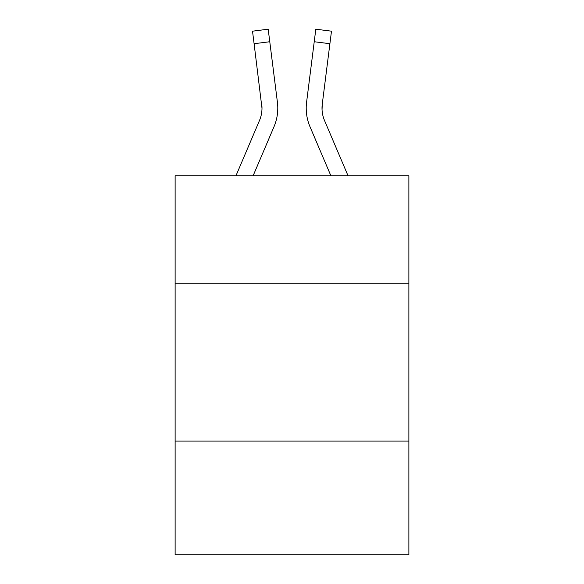 <?xml version="1.0" encoding="UTF-8"?>
<svg xmlns="http://www.w3.org/2000/svg" width="584" height="584" viewBox="0 0 584 584"><rect width="100%" height="100%" fill="white"/><g stroke="black" fill="none" stroke-linecap="round" stroke-linejoin="round"><path stroke-width="0.88" d="M408.873 283.152L408.873 175.762L175.127 175.762L175.127 283.152L408.873 283.152L408.873 554.8L175.127 554.8L175.127 283.152M408.873 441.088L175.127 441.088M253.12 175.762L273.998 126.728A47.377 47.377 0 0 0 277.415 102.229L269.772 41.734L254.098 43.712L252.514 31.178L268.187 29.2L269.772 41.734M277.728 110.464L277.787 108.536L277.728 110.464M277.174 100.331L277.415 102.229M330.88 175.762L310.002 126.728A47.377 47.377 0 0 1 306.585 102.229L315.813 29.2L331.486 31.178L329.902 43.712L314.228 41.734M322.047 109.712L322.258 104.207L329.902 43.712M235.958 175.762L259.471 120.538A31.587 31.587 0 0 0 261.99 108.23L254.098 43.712M324.529 120.538A31.587 31.587 0 0 1 322.01 108.222L322.258 104.207A31.587 31.587 0 0 0 324.529 120.538A31.587 31.587 0 0 1 322.01 108.222A31.587 31.587 0 0 0 324.529 120.538A31.587 31.587 0 0 1 322.01 108.222A31.587 31.587 0 0 0 324.529 120.538A31.587 31.587 0 0 1 322.01 108.222A31.587 31.587 0 0 0 324.529 120.538A31.587 31.587 0 0 1 322.01 108.222A31.587 31.587 0 0 0 324.529 120.538A31.587 31.587 0 0 1 322.01 108.222A31.587 31.587 0 0 0 324.529 120.538A31.587 31.587 0 0 1 322.01 108.222A31.587 31.587 0 0 0 324.529 120.538A31.587 31.587 0 0 1 322.01 108.222A31.587 31.587 0 0 0 324.529 120.538A31.587 31.587 0 0 1 322.01 108.222A31.587 31.587 0 0 0 324.529 120.538A31.587 31.587 0 0 1 322.01 108.222A31.587 31.587 0 0 0 324.529 120.538L348.042 175.762M259.471 120.538A31.587 31.587 0 0 0 261.99 108.23A31.587 31.587 0 0 1 259.471 120.538A31.587 31.587 0 0 0 261.99 108.23A31.587 31.587 0 0 1 259.471 120.538A31.587 31.587 0 0 0 261.99 108.23A31.587 31.587 0 0 1 259.471 120.538A31.587 31.587 0 0 0 261.99 108.23A31.587 31.587 0 0 1 259.471 120.538A31.587 31.587 0 0 0 261.99 108.23A31.587 31.587 0 0 1 259.471 120.538A31.587 31.587 0 0 0 261.99 108.23A31.587 31.587 0 0 1 259.471 120.538A31.587 31.587 0 0 0 261.99 108.23A31.587 31.587 0 0 1 259.471 120.538A31.587 31.587 0 0 0 261.741 104.207L261.99 108.222M277.787 108.142L277.728 110.478L277.787 108.142M306.272 110.478L306.213 108.142M306.585 102.229L306.826 100.331"/></g></svg>
